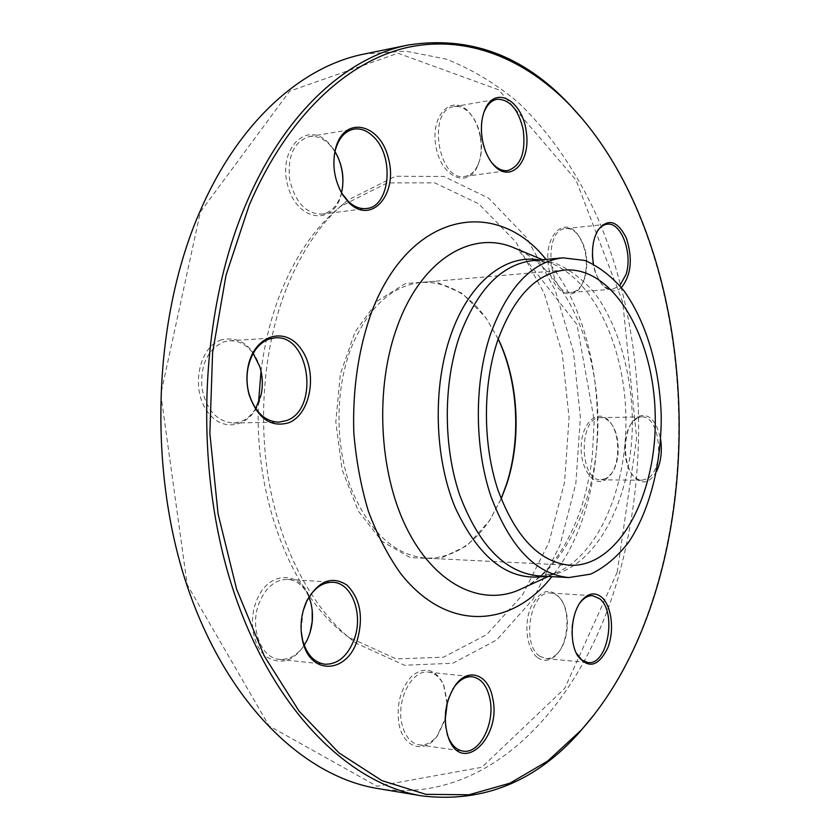 <?xml version="1.0" encoding="UTF-8"?>
<svg xmlns="http://www.w3.org/2000/svg" width="840" height="840" viewBox="0 0 840 840"><rect width="100%" height="100%" fill="white"/><g stroke="black" fill="none" stroke-linecap="round" stroke-linejoin="round"><path stroke-width="0.63" stroke-dasharray="4.2 3.15" d="M583.412 120.13C705.863 269.136 711.239 560.994 594.352 714.409M377.832 788.54C491.274 806.474 584.504 701.389 619.437 573.09C651.063 458.378 643.377 324.849 597.65 217.833C577.164 172.725 550.494 133.298 518.301 102.522C495.905 83.695 471.839 69.216 446.082 59.084L405.909 51.156L364.298 54.012M501.175 498.929L490.413 519.099C473.078 545.38 451.657 558.4 426.143 558.17C394.275 555.282 369.212 531.899 350.942 488.03C335.097 445.651 335.044 390.59 350.731 348.999C367.605 308.06 391.052 285.873 421.06 282.45C446.555 281.284 468.447 293.506 486.728 319.127L498.225 338.898M498.183 339.034L485.982 317.856L462.368 293.444L434.616 281.327L405.342 283.542L377.685 300.815L355.005 332.031L340.347 374.052L335.811 421.932L342.101 469.602L358.302 511.067L382.116 541.422L410.393 557.655L439.73 558.8L467.019 545.664L489.709 520.412L501.123 498.781M261.03 371.269C264.716 342.29 271.498 315.483 281.4 290.871C296.719 253.806 316.533 225.614 340.841 206.273L387.345 182.9L434.784 182.858L478.758 203.837L515.991 242.12L544.268 293.401L562.212 353.336L569.079 417.638L564.585 482.139L548.856 542.692L522.49 594.982L486.696 634.61L443.52 657.195L396.113 658.896L348.779 637.255C294.031 598.7 254.142 501.764 258.489 403.022M287.07 286.87C302.788 248.756 323.075 219.817 347.949 200.046L395.472 176.253L443.867 176.453L488.649 198.188L526.502 237.573L555.208 290.209L573.426 351.603L580.398 417.428L575.851 483.462L559.913 545.486L533.159 599.13L496.776 639.891L452.834 663.254L404.481 665.238L356.108 643.22C317.058 614.439 284.413 558.422 270.617 490.329C256.998 422.216 263.445 345.755 287.07 286.87M480.197 136.668C478.401 127.123 474.894 119.217 469.697 112.97C453.38 92.799 430.416 113.547 435.708 145.268C440.349 177.02 468.153 189.578 477.697 165.795C481.205 157.29 482.034 147.588 480.197 136.668M337.113 155.369L333.806 149.51L328.272 142.684C306.852 120.078 277.882 148.575 287.543 184.81C296.383 221.141 333.186 226.727 341.072 194.996L342.394 188.507M221.624 339.78C198.713 346.521 190.271 389.34 207.774 412.083C224.658 435.445 255.171 424.904 261.072 395.524C263.172 385.57 262.721 375.711 259.728 365.957C251.685 344.873 238.991 336.137 221.624 339.78M312.207 610.082L310.558 601.167C303.282 569.877 267.519 569.09 256.074 602.038C248.472 621.904 253.355 647.22 266.522 656.922C281.967 665.752 295.292 660.66 306.506 641.645L309.907 633.108M447.069 703.637L443.499 684.474C435.761 669.312 425.513 666.225 412.734 675.202C400.743 687.55 396.165 703.878 398.99 724.185C403.389 748.03 424.41 754.163 436.926 736.47L445.19 718.63M537.705 657.731C544.603 662.256 551.271 660.786 557.707 653.321C568.187 641.036 570.119 613.694 561.561 600.065C551.061 586.635 540.855 588.913 530.943 606.879C523.394 624.267 526.869 650.055 537.705 657.731M605.157 479.987L610.649 474.894C620.203 462.661 620.046 434.606 610.365 422.468C600.149 408.209 583.391 419.548 581.385 443.121C578.981 466.589 592.861 487.557 605.157 479.987M584.294 278.995C588.599 261.45 586.078 246.162 576.723 233.132C563.714 217.119 545.339 235.032 548.005 262.385C550.137 289.758 571.169 303.901 581.238 285.947L584.294 278.995M617.19 572.303L564.669 688.464L481.793 767.277L377.044 786.25L269.084 725.918L187.215 584.735L160.797 394.055L200.393 211.922L289.621 91.192L397.992 53.224L498.719 89.838L575.946 179.959L622.713 302.075L636.668 438.092L617.19 572.303M656.575 471.45C649.383 483.808 641.487 485.184 632.898 475.598C623.154 463.407 622.997 433.839 632.594 421.596L638.316 416.367C649.215 412.881 656.659 420.63 660.65 439.614M621.4 287.564C615.184 292.803 608.822 291.889 602.332 284.844C598.059 279.689 595.098 272.758 593.471 264.043M584.861 277.925L581.962 284.519C579.023 289.338 575.432 291.953 571.2 292.373C548.341 295.953 542.504 229.289 565.719 228.575C569.972 228.218 573.962 230.171 577.689 234.413C586.551 246.771 588.945 261.272 584.861 277.925M596.4 233.006L594.163 238.423C589.974 255.759 592.357 270.774 601.325 283.469C604.874 287.543 608.622 289.464 612.581 289.223L619.825 285.653M606.301 478.37L600.968 479.819C578.865 481.31 578.55 416.294 600.653 417.638C604.558 417.648 608.097 419.706 611.236 423.822C620.424 435.32 620.571 461.947 611.51 473.54L606.301 478.37M637.109 418.1L631.691 423.045C622.598 434.647 622.755 462.599 631.974 474.149C634.988 478.107 638.305 480.134 641.949 480.228L647.188 478.748C665.364 469.634 660.524 415.128 641.592 416.892L637.109 418.1M539.69 656.166C520.947 644.227 530.628 589.817 550.63 593.05C555.219 593.45 559.094 596.264 562.275 601.493C570.392 614.418 568.554 640.374 558.621 652.008C554.715 656.733 550.452 658.938 545.832 658.613L539.69 656.166M579.663 603.32C570.433 619.154 569.268 635.691 576.146 652.9M445.19 719.67L437.724 735.21C432.128 742.381 425.933 745.605 419.139 744.88C410.55 743.2 404.775 736.082 401.804 723.534C396.175 699.542 412.293 669.28 428.463 672.147C435.173 673.082 440.328 677.659 443.951 685.871L447.332 702.629M452.897 688.989C445.798 701.169 443.478 714.63 445.935 729.372L447.216 734.349M304.195 645.278C297.318 655.295 289.107 659.999 279.542 659.379C260.915 658.413 249.322 627.218 259.098 603.078C265.786 587.265 275.32 579.359 287.711 579.369C297.161 580.367 304.258 586.32 309.005 597.24M303.093 611.026L301.119 630.641M255.696 408.544C249.911 417.753 242.434 422.583 233.258 423.034C216.541 421.481 206.041 409.531 201.779 387.188C200.624 364.235 207.931 349.146 223.703 341.911L229.457 340.778C238.655 340.483 246.561 344.694 253.166 353.409M341.555 192.717L341.271 193.788C337.669 205.716 331.191 212.499 321.836 214.148C305.875 213.885 295.123 202.283 289.58 179.34C287.459 155.778 294.021 141.529 309.256 136.584C316.26 135.597 322.885 138.117 329.123 144.154L334.981 151.578M334.183 156.146C332.892 167.444 334.625 178.269 339.37 188.622M480.575 136.71C482.318 147.063 481.519 156.272 478.202 164.335C475.01 171.444 470.526 175.476 464.751 176.431C438.207 182.185 426.804 109.358 454.062 106.596C459.911 105.788 465.423 108.329 470.61 114.23C475.545 120.152 478.863 127.638 480.575 136.71M483.515 113.547C480.879 121.475 480.386 130.284 482.034 139.976C483.609 148.323 486.476 155.39 490.655 161.154M545.99 259.392C612.077 334.268 615.122 499.359 551.827 576.618M539.332 260.001L550 262.836C593.733 279.248 624.708 346.395 625.905 416.588C627.291 486.769 598.804 555.009 555.712 573.027L545.15 576.25M524.107 587.58C570.139 563.462 599.298 490.98 597.912 417.102C596.578 343.224 564.774 271.866 517.881 249.459M548.321 576.429L555.712 573.027L538.587 575.894C592.61 578.319 634.326 499.695 632.3 416.472C630.819 369.222 617.316 323.82 594.688 293.129C582.676 279.163 569.457 269.157 555.03 263.12L532.791 260.61L550 262.836L542.493 259.707M564.732 270.039L421.06 282.45M570.171 565.288L426.143 558.17M348.779 637.255L356.108 643.22M340.841 206.273L347.949 200.046M486.728 319.127L485.982 317.856M490.413 519.099L489.709 520.412M524.223 587.528C547.964 574.434 566.843 548.289 580.85 509.061C586.121 492.671 589.911 475.377 592.231 457.191L594.226 420.389L576.975 324.513L517.996 249.512M571.2 292.373L612.581 289.223M565.719 228.575L607.152 224.207M577.689 234.413L576.723 233.132M581.962 284.519L581.238 285.947M601.325 283.469L602.332 284.844M611.236 423.822L610.365 422.468M611.51 473.54L610.649 474.894M600.968 479.819L641.949 480.228M600.653 417.638L641.592 416.892M631.974 474.149L632.898 475.598M631.691 423.045L632.594 421.596M562.275 601.493L561.561 600.065M558.621 652.008L557.707 653.321M545.832 658.613L587.885 662.54M550.63 593.05L592.557 595.686M443.951 685.871L443.499 684.474M437.724 735.21L436.926 736.47M419.139 744.88L463.071 751.118M428.463 672.147L472.227 676.767M310.706 602.217L310.558 601.167M306.863 640.626L306.506 641.645M279.542 659.379L324.818 664.22M287.711 579.369L332.871 582.267M259.812 366.702L259.728 365.957M261.093 394.769L261.072 395.524M233.258 423.034L278.723 422.184M229.457 340.778L274.901 337.89M334.373 150.623L333.806 149.51M341.271 193.788L341.072 194.996M321.836 214.148L366.481 208.509M309.256 136.584L353.976 129.097M470.61 114.23L469.697 112.97M478.202 164.335L477.697 165.795M464.751 176.431L507.717 170.594M454.062 106.596L497.144 99.257"/><path stroke-width="1.26" d="M594.352 714.409L580.283 731.388C536.172 781.505 483.494 803.029 422.257 795.952C349.02 784.276 272.391 709.8 232.859 588.872C193.4 468.174 199.248 313.1 245.963 204.131C284.812 112.151 347.351 56.91 408.429 44.971C469.371 35.648 522.795 55.22 568.722 103.688L583.412 120.13M408.429 44.971L364.298 54.012C302.547 66.108 239.537 120.488 200.434 210.368C153.426 316.858 147.483 467.838 187.047 585.606C226.695 703.584 303.776 776.696 377.832 788.54L422.257 795.952M498.225 338.898C518.332 380.436 521.745 437.84 507.024 483.346L501.175 498.929M497.564 340.851C513.702 296.971 536.099 273.368 564.732 270.039C613.578 266.248 654.234 338.09 655.231 416.052C657.101 493.994 619.122 567.284 570.171 565.288C539.763 562.412 515.729 537.422 498.057 490.308C482.727 444.769 482.559 385.455 497.564 340.851M501.123 498.781L506.541 484.176C521.304 438.501 518.081 381.024 498.183 339.034M258.489 403.022L261.03 371.269M342.394 188.507C343.802 177.041 342.038 165.995 337.113 155.369M309.907 633.108L312.186 621.684L312.207 610.082M445.19 718.63L447.069 703.637M482.433 140.018C480.532 128.646 481.341 118.577 484.858 109.809C495.044 84.851 522.239 100.139 526.239 131.418C531.258 162.488 509.88 184.737 493.017 164.293C487.841 158.004 484.312 149.919 482.433 140.018M349.209 202.965L342.909 195.174C334.394 180.684 331.926 165.228 335.506 148.816C343.969 114.65 380.699 123.291 388.637 159.149C397.919 194.355 371.637 225.057 349.209 202.965M288.719 422.782C270.837 427.77 257.649 418.467 249.144 394.874C246.697 385.865 246.278 376.772 247.895 367.594C253.512 335.044 285.212 325.29 301.266 349.209C317.94 372.068 310.957 414.225 288.719 422.782M357.252 640.227C347.151 673.596 310.443 675.843 302.746 641.361C299.555 627.407 300.909 613.893 306.81 600.8C318.528 580.682 331.937 575.463 347.036 585.165C360.266 598.637 363.668 616.99 357.252 640.227M492.692 698.25C501.837 736.995 462.599 775.215 448.728 738.727C442.554 719.723 444.78 701.862 455.427 685.146C468.468 666.75 488.733 674.594 492.692 698.25M601.388 596.977C611.657 605.336 614.744 630.546 607.719 648.018C598.385 666.614 588.347 669.175 577.595 655.704C568.932 641.823 571.011 613.043 581.48 600.789C588.084 593.187 594.72 591.917 601.388 596.977M660.65 439.614C662.267 451.563 660.912 462.168 656.575 471.45M593.471 264.043C591.843 254.394 592.284 245.469 594.773 237.237L597.755 230.402C607.845 217.802 617.389 220.374 626.399 238.14C632.898 258.699 631.239 275.173 621.4 287.564M249.175 205.286L226.044 275.153L212.604 352.538L209.864 433.534L218.064 513.839L236.607 589.197L264.212 655.893L299.05 711.081L339.014 752.924L381.948 780.644L425.849 794.325L468.972 794.776L509.943 783.195L547.659 761.093L581.353 730.002C716.573 578.466 710.546 251.475 569.846 105.021C524.895 58.821 467.061 34.356 407.117 47.523C347.445 61.246 287.354 115.92 249.175 205.286M490.539 334.058C508.032 286.923 532.14 261.513 562.874 257.838L584.861 260.442C599.12 266.584 612.182 276.748 624.036 290.934C646.391 322.077 659.736 368.088 661.227 415.937C661.5 463.806 649.856 510.279 628.667 542.22C617.337 556.836 604.653 567.473 590.635 574.14L568.764 577.553C535.931 574.319 509.954 547.166 490.833 496.083C474.264 446.67 474.18 382.294 490.539 334.058M619.825 285.653L625.989 274.554C633.003 253.859 621.264 221.781 607.152 224.207C603.194 224.679 599.812 227.262 596.988 231.956L596.4 233.006M576.146 652.9L581.847 660.062L587.885 662.54C607.793 665.816 617.284 611.499 599.382 598.563L592.557 595.686C588.263 595.486 584.251 597.65 580.514 602.196L579.663 603.32M447.332 702.629L445.19 719.67M447.216 734.349L448.256 737.195C451.784 745.405 456.719 750.047 463.071 751.118C479.651 754.351 495.306 723.051 489.93 698.891C487.032 685.702 481.131 678.321 472.227 676.767C465.875 676.252 459.995 679.497 454.587 686.511L452.897 688.989M309.005 597.24L310.706 602.217C314.002 615.374 312.721 628.173 306.863 640.626L304.195 645.278M301.119 630.641L302.62 640.238C306.726 654.549 314.118 662.54 324.818 664.22C337.89 664.472 347.707 656.124 354.27 639.198C363.542 614.365 351.939 582.719 332.871 582.267C322.119 582.089 313.32 588.63 306.474 601.881L303.093 611.026M253.166 353.409L259.812 366.702C262.658 375.963 263.088 385.319 261.093 394.769L255.696 408.544M286.577 420.567C319.904 409.29 309.561 333.921 274.901 337.89L269.178 339.034C258.269 343.276 251.181 353.042 247.926 368.34C246.404 377.013 246.792 385.613 249.113 394.128C255.014 412.125 264.884 421.481 278.723 422.184L286.577 420.567M334.981 151.578C342.489 164.566 344.673 178.28 341.555 192.717M339.37 188.622L342.332 193.977L348.296 201.359C354.123 206.829 360.192 209.213 366.481 208.509C389.939 206.976 394.79 156.922 373.663 136.941C367.479 130.736 360.917 128.111 353.976 129.097C345.019 130.966 338.804 137.981 335.328 150.14L334.183 156.146M490.655 161.154L492.062 162.939C497.038 168.672 502.257 171.224 507.717 170.594C520.643 166.257 525.83 152.765 523.288 130.137C518.585 109.557 509.859 99.267 497.144 99.257C491.694 100.306 487.431 104.36 484.334 111.395L483.515 113.547M551.827 576.618C511.969 627.774 447.163 632.919 400.522 573.352C387.86 555.492 377.129 534.723 368.319 511.046C360.864 486.077 356.013 459.816 353.787 432.254C352.558 389.886 358.218 350.595 370.776 314.37C408.397 211.502 496.125 196.371 545.99 259.392M545.15 576.25C509.114 581.889 479.094 558.936 455.102 507.381C434.343 457.202 432.548 387.041 450.733 335.318C469.046 282.114 505.659 253.68 539.332 260.001M517.881 249.459L511.833 246.939C470.379 230.538 421.008 260.389 397.31 326.393C374.819 387.261 378.672 471.356 406.298 527.478C433.902 583.8 479.871 606.301 518.154 590.321L524.107 587.58M562.874 257.838L532.791 260.61C501.701 264.317 477.32 289.411 459.648 335.885C443.111 383.429 443.163 446.828 459.869 495.516C479.136 545.853 505.386 572.649 538.587 575.894L568.764 577.553M542.493 259.707L517.996 249.512M548.321 576.429L524.223 587.528M569.846 105.021L568.722 103.688M581.353 730.002L580.283 731.388M596.988 231.956L597.755 230.402M576.839 654.161L577.595 655.704M580.514 602.196L581.48 600.789M448.256 737.195L448.728 738.727M454.587 686.511L455.427 685.146M302.62 640.238L302.746 641.361M306.474 601.881L306.81 600.8M249.113 394.128L249.144 394.874M247.926 368.34L247.895 367.594M342.332 193.977L342.909 195.174M335.328 150.14L335.506 148.816M492.062 162.939L493.017 164.293M484.334 111.395L484.858 109.809"/></g></svg>
